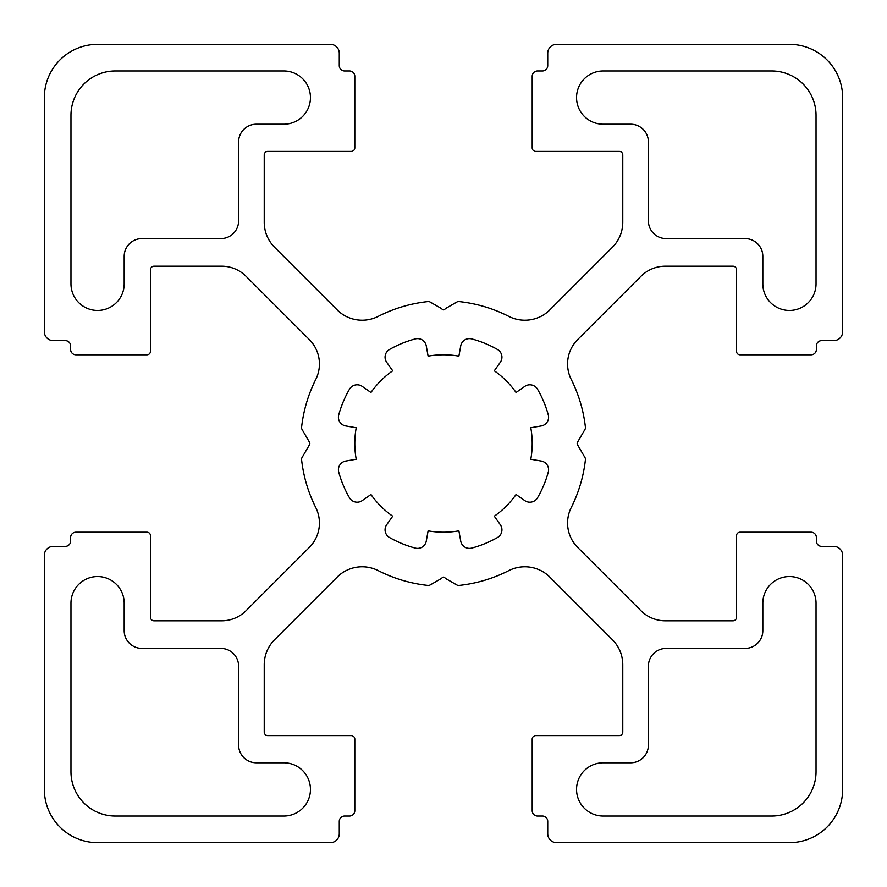<?xml version="1.0" encoding="UTF-8"?>
<svg xmlns="http://www.w3.org/2000/svg" width="887" height="887" viewBox="0 0 887 887"><rect width="100%" height="100%" fill="white"/><g stroke="black" fill="none" stroke-linecap="round" stroke-linejoin="round"><path stroke-width="0.67" stroke-dasharray="4.43 3.33" d="M310.45 97.57A26.61 26.61 0 0 0 283.84 70.96L115.31 70.96A44.35 44.35 0 0 0 70.96 115.31L70.96 283.84A26.61 26.61 0 0 0 97.57 310.45A26.61 26.61 0 0 0 124.18 283.84L124.18 256.343A17.74 17.74 0 0 1 141.92 238.603L220.863 238.603A17.74 17.74 0 0 0 238.603 220.863L238.603 141.92A17.74 17.74 0 0 1 256.343 124.18L283.84 124.18A26.61 26.61 0 0 0 310.45 97.57M310.45 789.43A26.61 26.61 0 0 0 283.84 762.82L256.343 762.82A17.74 17.74 0 0 1 238.603 745.08L238.603 666.137A17.74 17.74 0 0 0 220.863 648.397L141.92 648.397A17.74 17.74 0 0 1 124.18 630.657L124.18 603.16A26.61 26.61 0 0 0 97.57 576.55A26.61 26.61 0 0 0 70.96 603.16L70.96 771.69A44.35 44.35 0 0 0 115.31 816.04L283.84 816.04A26.61 26.61 0 0 0 310.45 789.43M501.942 529.827A8.87 8.87 0 0 0 500.113 524.439L494.303 516.212A88.7 88.7 0 0 0 516.057 494.525L524.516 500.412A8.87 8.87 0 0 0 537.566 497.718A108.214 108.214 0 0 0 548.288 472.084A8.87 8.87 0 0 0 540.893 460.996L530.792 459.255A88.7 88.7 0 0 0 530.792 427.745L540.893 426.004A8.87 8.87 0 0 0 548.288 414.916A108.214 108.214 0 0 0 537.566 389.282A8.87 8.87 0 0 0 524.516 386.588L516.057 392.475A88.7 88.7 0 0 0 494.303 370.788L500.113 362.561A8.87 8.87 0 0 0 497.507 349.489A108.214 108.214 0 0 0 471.795 338.934A8.87 8.87 0 0 0 460.663 346.263L458.889 356.142A88.7 88.7 0 0 0 428.111 356.142L426.337 346.263A8.87 8.87 0 0 0 415.205 338.934A108.214 108.214 0 0 0 389.493 349.489A8.87 8.87 0 0 0 386.887 362.561L392.697 370.788A88.7 88.7 0 0 0 370.943 392.475L362.484 386.588A8.87 8.87 0 0 0 349.434 389.282A108.214 108.214 0 0 0 338.712 414.916A8.87 8.87 0 0 0 346.107 426.004L356.208 427.745A88.7 88.7 0 0 0 356.208 459.255L346.107 460.996A8.87 8.87 0 0 0 338.712 472.084A108.214 108.214 0 0 0 349.434 497.718A8.87 8.87 0 0 0 362.484 500.412L370.943 494.525A88.7 88.7 0 0 0 392.697 516.212L386.887 524.439A8.87 8.87 0 0 0 389.493 537.511A108.214 108.214 0 0 0 415.205 548.066A8.87 8.87 0 0 0 426.337 540.737L428.111 530.858A88.7 88.7 0 0 0 458.889 530.858L460.663 540.737A8.87 8.87 0 0 0 471.795 548.066A108.214 108.214 0 0 0 497.507 537.511A8.87 8.87 0 0 0 501.942 529.827M584.954 429.441A3.548 3.548 0 0 0 585.42 427.279A141.92 141.92 0 0 0 571.239 379.425A34.493 34.493 0 0 1 577.681 339.566L640.946 276.3A34.493 34.493 0 0 1 665.339 266.2L732.961 266.2A3.548 3.548 0 0 1 736.509 269.748L736.509 351.252A3.548 3.548 0 0 0 740.057 354.8L811.062 354.8A5.322 5.322 0 0 0 816.384 349.478L816.384 345.93A5.322 5.322 0 0 1 821.706 340.608L833.78 340.608A8.87 8.87 0 0 0 842.65 331.738L842.65 97.57A53.22 53.22 0 0 0 789.43 44.35L556.604 44.35A8.87 8.87 0 0 0 547.734 53.22L547.734 65.638A5.322 5.322 0 0 1 542.412 70.96L537.522 70.96A5.322 5.322 0 0 0 532.2 76.282L532.2 147.83A3.548 3.548 0 0 0 535.748 151.378L619.226 151.378A3.548 3.548 0 0 1 622.774 154.926L622.774 222.249A35.48 35.48 0 0 1 612.374 247.34L548.964 310.76A35.48 35.48 0 0 1 508.539 316.249A142.729 142.729 0 0 0 459.045 301.58A3.548 3.548 0 0 0 456.894 302.023L445.496 308.554A3.548 3.548 0 0 1 443.5 309.896A3.548 3.548 0 0 1 441.504 308.554L430.106 302.023A3.548 3.548 0 0 0 427.955 301.58A142.729 142.729 0 0 0 378.461 316.249A35.48 35.48 0 0 1 338.036 310.76L274.626 247.34A35.48 35.48 0 0 1 264.226 222.249L264.226 154.926A3.548 3.548 0 0 1 267.774 151.378L351.252 151.378A3.548 3.548 0 0 0 354.8 147.83L354.8 76.282A5.322 5.322 0 0 0 349.478 70.96L344.588 70.96A5.322 5.322 0 0 1 339.266 65.638L339.266 53.22A8.87 8.87 0 0 0 330.396 44.35L97.57 44.35A53.22 53.22 0 0 0 44.35 97.57L44.35 331.738A8.87 8.87 0 0 0 53.22 340.608L65.294 340.608A5.322 5.322 0 0 1 70.616 345.93L70.616 349.478A5.322 5.322 0 0 0 75.938 354.8L146.943 354.8A3.548 3.548 0 0 0 150.491 351.252L150.491 269.748A3.548 3.548 0 0 1 154.039 266.2L221.661 266.2A34.493 34.493 0 0 1 246.054 276.3L309.319 339.566A34.493 34.493 0 0 1 315.761 379.425A141.92 141.92 0 0 0 301.58 427.279A3.548 3.548 0 0 0 302.046 429.441L309.74 442.668A3.548 3.548 0 0 1 309.74 444.332L302.046 457.559A3.548 3.548 0 0 0 301.58 459.721A141.92 141.92 0 0 0 315.761 507.575A34.493 34.493 0 0 1 309.319 547.434L246.054 610.699A34.493 34.493 0 0 1 221.661 620.8L154.039 620.8A3.548 3.548 0 0 1 150.491 617.252L150.491 535.748A3.548 3.548 0 0 0 146.943 532.2L75.938 532.2A5.322 5.322 0 0 0 70.616 537.522L70.616 541.07A5.322 5.322 0 0 1 65.294 546.392L53.22 546.392A8.87 8.87 0 0 0 44.35 555.262L44.35 789.43A53.22 53.22 0 0 0 97.57 842.65L330.396 842.65A8.87 8.87 0 0 0 339.266 833.78L339.266 821.362A5.322 5.322 0 0 1 344.588 816.04L349.478 816.04A5.322 5.322 0 0 0 354.8 810.718L354.8 739.17A3.548 3.548 0 0 0 351.252 735.622L267.774 735.622A3.548 3.548 0 0 1 264.226 732.074L264.226 664.751A35.48 35.48 0 0 1 274.626 639.66L338.036 576.24A35.48 35.48 0 0 1 378.461 570.751A142.729 142.729 0 0 0 427.955 585.42A3.548 3.548 0 0 0 430.106 584.976L441.504 578.446A3.548 3.548 0 0 1 443.5 577.104A3.548 3.548 0 0 1 445.496 578.446L456.894 584.976A3.548 3.548 0 0 0 459.045 585.42A142.729 142.729 0 0 0 508.539 570.751A35.48 35.48 0 0 1 548.964 576.24L612.374 639.66A35.48 35.48 0 0 1 622.774 664.751L622.774 732.074A3.548 3.548 0 0 1 619.226 735.622L535.748 735.622A3.548 3.548 0 0 0 532.2 739.17L532.2 810.718A5.322 5.322 0 0 0 537.522 816.04L542.412 816.04A5.322 5.322 0 0 1 547.734 821.362L547.734 833.78A8.87 8.87 0 0 0 556.604 842.65L789.43 842.65A53.22 53.22 0 0 0 842.65 789.43L842.65 555.262A8.87 8.87 0 0 0 833.78 546.392L821.706 546.392A5.322 5.322 0 0 1 816.384 541.07L816.384 537.522A5.322 5.322 0 0 0 811.062 532.2L740.057 532.2A3.548 3.548 0 0 0 736.509 535.748L736.509 617.252A3.548 3.548 0 0 1 732.961 620.8L665.339 620.8A34.493 34.493 0 0 1 640.946 610.699L577.681 547.434A34.493 34.493 0 0 1 571.239 507.575A141.92 141.92 0 0 0 585.42 459.721A3.548 3.548 0 0 0 584.954 457.559L577.26 444.332A3.548 3.548 0 0 1 577.26 442.668L584.954 429.441M648.397 745.08A17.74 17.74 0 0 1 630.657 762.82L603.16 762.82A26.61 26.61 0 0 0 576.55 789.43A26.61 26.61 0 0 0 603.16 816.04L771.69 816.04A44.35 44.35 0 0 0 816.04 771.69L816.04 603.16A26.61 26.61 0 0 0 789.43 576.55A26.61 26.61 0 0 0 762.82 603.16L762.82 630.657A17.74 17.74 0 0 1 745.08 648.397L666.137 648.397A17.74 17.74 0 0 0 648.397 666.137L648.397 745.08M603.16 70.96A26.61 26.61 0 0 0 576.55 97.57A26.61 26.61 0 0 0 603.16 124.18L630.657 124.18A17.74 17.74 0 0 1 648.397 141.92L648.397 220.863A17.74 17.74 0 0 0 666.137 238.603L745.08 238.603A17.74 17.74 0 0 1 762.82 256.343L762.82 283.84A26.61 26.61 0 0 0 789.43 310.45A26.61 26.61 0 0 0 816.04 283.84L816.04 115.31A44.35 44.35 0 0 0 771.69 70.96L603.16 70.96"/><path stroke-width="1.33" d="M310.45 97.57A26.61 26.61 0 0 0 283.84 70.96L115.31 70.96A44.35 44.35 0 0 0 70.96 115.31L70.96 283.84A26.61 26.61 0 0 0 97.57 310.45A26.61 26.61 0 0 0 124.18 283.84L124.18 256.343A17.74 17.74 0 0 1 141.92 238.603L220.863 238.603A17.74 17.74 0 0 0 238.603 220.863L238.603 141.92A17.74 17.74 0 0 1 256.343 124.18L283.84 124.18A26.61 26.61 0 0 0 310.45 97.57M310.45 789.43A26.61 26.61 0 0 0 283.84 762.82L256.343 762.82A17.74 17.74 0 0 1 238.603 745.08L238.603 666.137A17.74 17.74 0 0 0 220.863 648.397L141.92 648.397A17.74 17.74 0 0 1 124.18 630.657L124.18 603.16A26.61 26.61 0 0 0 97.57 576.55A26.61 26.61 0 0 0 70.96 603.16L70.96 771.69A44.35 44.35 0 0 0 115.31 816.04L283.84 816.04A26.61 26.61 0 0 0 310.45 789.43M501.942 529.827A8.87 8.87 0 0 0 500.113 524.439L494.303 516.212A88.7 88.7 0 0 0 516.057 494.525L524.516 500.412A8.87 8.87 0 0 0 537.566 497.718A108.214 108.214 0 0 0 548.288 472.084A8.87 8.87 0 0 0 540.893 460.996L530.792 459.255A88.7 88.7 0 0 0 530.792 427.745L540.893 426.004A8.87 8.87 0 0 0 548.288 414.916A108.214 108.214 0 0 0 537.566 389.282A8.87 8.87 0 0 0 524.516 386.588L516.057 392.475A88.7 88.7 0 0 0 494.303 370.788L500.113 362.561A8.87 8.87 0 0 0 497.507 349.489A108.214 108.214 0 0 0 471.795 338.934A8.87 8.87 0 0 0 460.663 346.263L458.889 356.142A88.7 88.7 0 0 0 428.111 356.142L426.337 346.263A8.87 8.87 0 0 0 415.205 338.934A108.214 108.214 0 0 0 389.493 349.489A8.87 8.87 0 0 0 386.887 362.561L392.697 370.788A88.7 88.7 0 0 0 370.943 392.475L362.484 386.588A8.87 8.87 0 0 0 349.434 389.282A108.214 108.214 0 0 0 338.712 414.916A8.87 8.87 0 0 0 346.107 426.004L356.208 427.745A88.7 88.7 0 0 0 356.208 459.255L346.107 460.996A8.87 8.87 0 0 0 338.712 472.084A108.214 108.214 0 0 0 349.434 497.718A8.87 8.87 0 0 0 362.484 500.412L370.943 494.525A88.7 88.7 0 0 0 392.697 516.212L386.887 524.439A8.87 8.87 0 0 0 389.493 537.511A108.214 108.214 0 0 0 415.205 548.066A8.87 8.87 0 0 0 426.337 540.737L428.111 530.858A88.7 88.7 0 0 0 458.889 530.858L460.663 540.737A8.87 8.87 0 0 0 471.795 548.066A108.214 108.214 0 0 0 497.507 537.511A8.87 8.87 0 0 0 501.942 529.827M584.954 429.441A3.548 3.548 0 0 0 585.42 427.279A141.92 141.92 0 0 0 571.239 379.425A34.493 34.493 0 0 1 577.681 339.566L640.946 276.3A34.493 34.493 0 0 1 665.339 266.2L732.961 266.2A3.548 3.548 0 0 1 736.509 269.748L736.509 351.252A3.548 3.548 0 0 0 740.057 354.8L811.062 354.8A5.322 5.322 0 0 0 816.384 349.478L816.384 345.93A5.322 5.322 0 0 1 821.706 340.608L833.78 340.608A8.87 8.87 0 0 0 842.65 331.738L842.65 97.57A53.22 53.22 0 0 0 789.43 44.35L556.604 44.35A8.87 8.87 0 0 0 547.734 53.22L547.734 65.638A5.322 5.322 0 0 1 542.412 70.96L537.522 70.96A5.322 5.322 0 0 0 532.2 76.282L532.2 147.83A3.548 3.548 0 0 0 535.748 151.378L619.226 151.378A3.548 3.548 0 0 1 622.774 154.926L622.774 222.249A35.48 35.48 0 0 1 612.374 247.34L548.964 310.76A35.48 35.48 0 0 1 508.539 316.249A142.729 142.729 0 0 0 459.045 301.58A3.548 3.548 0 0 0 456.894 302.023L445.496 308.554A3.548 3.548 0 0 1 443.5 309.896A3.548 3.548 0 0 1 441.504 308.554L430.106 302.023A3.548 3.548 0 0 0 427.955 301.58A142.729 142.729 0 0 0 378.461 316.249A35.48 35.48 0 0 1 338.036 310.76L274.626 247.34A35.48 35.48 0 0 1 264.226 222.249L264.226 154.926A3.548 3.548 0 0 1 267.774 151.378L351.252 151.378A3.548 3.548 0 0 0 354.8 147.83L354.8 76.282A5.322 5.322 0 0 0 349.478 70.96L344.588 70.96A5.322 5.322 0 0 1 339.266 65.638L339.266 53.22A8.87 8.87 0 0 0 330.396 44.35L97.57 44.35A53.22 53.22 0 0 0 44.35 97.57L44.35 331.738A8.87 8.87 0 0 0 53.22 340.608L65.294 340.608A5.322 5.322 0 0 1 70.616 345.93L70.616 349.478A5.322 5.322 0 0 0 75.938 354.8L146.943 354.8A3.548 3.548 0 0 0 150.491 351.252L150.491 269.748A3.548 3.548 0 0 1 154.039 266.2L221.661 266.2A34.493 34.493 0 0 1 246.054 276.3L309.319 339.566A34.493 34.493 0 0 1 315.761 379.425A141.92 141.92 0 0 0 301.58 427.279A3.548 3.548 0 0 0 302.046 429.441L309.74 442.668A3.548 3.548 0 0 1 309.74 444.332L302.046 457.559A3.548 3.548 0 0 0 301.58 459.721A141.92 141.92 0 0 0 315.761 507.575A34.493 34.493 0 0 1 309.319 547.434L246.054 610.699A34.493 34.493 0 0 1 221.661 620.8L154.039 620.8A3.548 3.548 0 0 1 150.491 617.252L150.491 535.748A3.548 3.548 0 0 0 146.943 532.2L75.938 532.2A5.322 5.322 0 0 0 70.616 537.522L70.616 541.07A5.322 5.322 0 0 1 65.294 546.392L53.22 546.392A8.87 8.87 0 0 0 44.35 555.262L44.35 789.43A53.22 53.22 0 0 0 97.57 842.65L330.396 842.65A8.87 8.87 0 0 0 339.266 833.78L339.266 821.362A5.322 5.322 0 0 1 344.588 816.04L349.478 816.04A5.322 5.322 0 0 0 354.8 810.718L354.8 739.17A3.548 3.548 0 0 0 351.252 735.622L267.774 735.622A3.548 3.548 0 0 1 264.226 732.074L264.226 664.751A35.48 35.48 0 0 1 274.626 639.66L338.036 576.24A35.48 35.48 0 0 1 378.461 570.751A142.729 142.729 0 0 0 427.955 585.42A3.548 3.548 0 0 0 430.106 584.976L441.504 578.446A3.548 3.548 0 0 1 443.5 577.104A3.548 3.548 0 0 1 445.496 578.446L456.894 584.976A3.548 3.548 0 0 0 459.045 585.42A142.729 142.729 0 0 0 508.539 570.751A35.48 35.48 0 0 1 548.964 576.24L612.374 639.66A35.48 35.48 0 0 1 622.774 664.751L622.774 732.074A3.548 3.548 0 0 1 619.226 735.622L535.748 735.622A3.548 3.548 0 0 0 532.2 739.17L532.2 810.718A5.322 5.322 0 0 0 537.522 816.04L542.412 816.04A5.322 5.322 0 0 1 547.734 821.362L547.734 833.78A8.87 8.87 0 0 0 556.604 842.65L789.43 842.65A53.22 53.22 0 0 0 842.65 789.43L842.65 555.262A8.87 8.87 0 0 0 833.78 546.392L821.706 546.392A5.322 5.322 0 0 1 816.384 541.07L816.384 537.522A5.322 5.322 0 0 0 811.062 532.2L740.057 532.2A3.548 3.548 0 0 0 736.509 535.748L736.509 617.252A3.548 3.548 0 0 1 732.961 620.8L665.339 620.8A34.493 34.493 0 0 1 640.946 610.699L577.681 547.434A34.493 34.493 0 0 1 571.239 507.575A141.92 141.92 0 0 0 585.42 459.721A3.548 3.548 0 0 0 584.954 457.559L577.26 444.332A3.548 3.548 0 0 1 577.26 442.668L584.954 429.441M630.657 762.82L603.16 762.82A26.61 26.61 0 0 0 576.55 789.43A26.61 26.61 0 0 0 603.16 816.04L771.69 816.04A44.35 44.35 0 0 0 816.04 771.69L816.04 603.16A26.61 26.61 0 0 0 789.43 576.55A26.61 26.61 0 0 0 762.82 603.16L762.82 630.657A17.74 17.74 0 0 1 745.08 648.397L666.137 648.397A17.74 17.74 0 0 0 648.397 666.137L648.397 745.08A17.74 17.74 0 0 1 630.657 762.82M603.16 124.18L630.657 124.18A17.74 17.74 0 0 1 648.397 141.92L648.397 220.863A17.74 17.74 0 0 0 666.137 238.603L745.08 238.603A17.74 17.74 0 0 1 762.82 256.343L762.82 283.84A26.61 26.61 0 0 0 789.43 310.45A26.61 26.61 0 0 0 816.04 283.84L816.04 115.31A44.35 44.35 0 0 0 771.69 70.96L603.16 70.96A26.61 26.61 0 0 0 576.55 97.57A26.61 26.61 0 0 0 603.16 124.18"/></g></svg>
